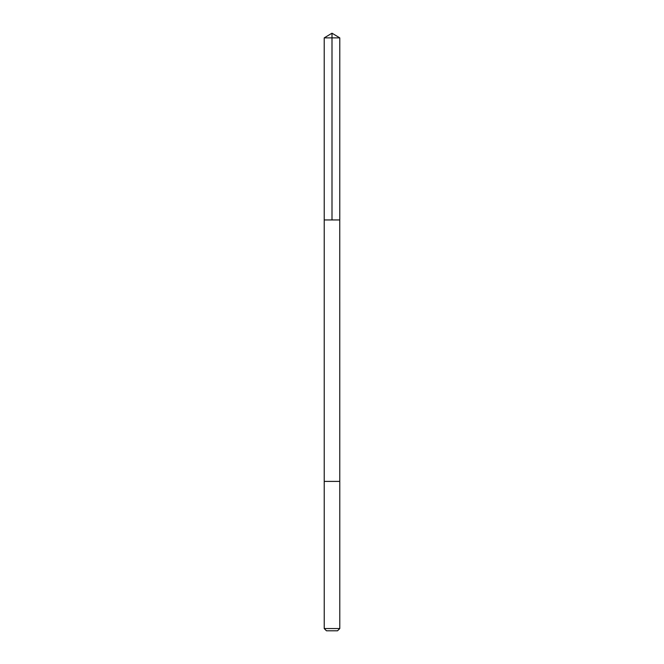 <?xml version="1.0" encoding="UTF-8"?>
<svg xmlns="http://www.w3.org/2000/svg" width="664" height="664" viewBox="0 0 664 664"><rect width="100%" height="100%" fill="white"/><g stroke="black" fill="none" stroke-linecap="round" stroke-linejoin="round"><path stroke-width="1" d="M332 219.95L332 33.2L324.215 37.873L324.223 219.95L339.76 219.95L339.777 481.4L324.223 481.4L324.223 219.95L339.777 219.95L339.785 37.873L324.231 37.873M324.223 481.4L324.231 628.551M339.785 628.551L324.215 628.551L326.464 630.8L337.536 630.8L339.785 628.551L339.785 481.4L324.215 481.4M332 33.2L339.785 37.873"/></g></svg>
